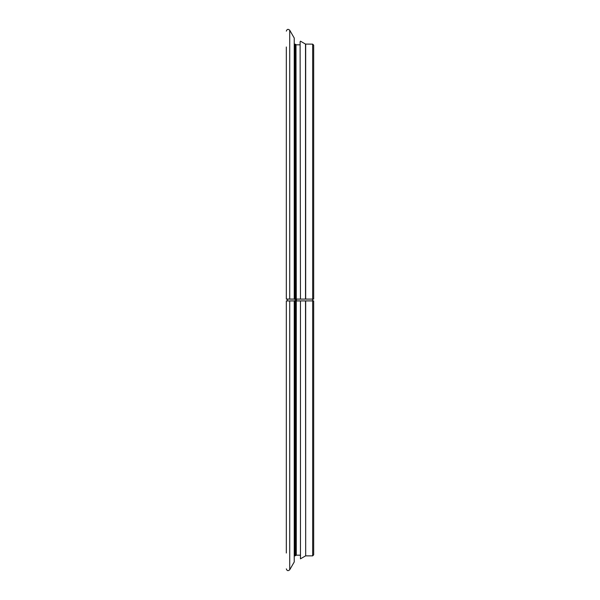 <?xml version="1.0" encoding="UTF-8"?>
<svg xmlns="http://www.w3.org/2000/svg" width="600" height="600" viewBox="0 0 600 600"><rect width="100%" height="100%" fill="white"/><g stroke="black" fill="none" stroke-linecap="round" stroke-linejoin="round"><path stroke-width="0.9" d="M300.112 300.9L286.32 300.938L313.68 300.892L300.457 300.9L300.457 558.832L300.457 300.9M295.103 300.892L287.01 300.938L295.103 300.885L295.103 555.87L296.28 555.188L300.112 555.188M300.112 41.76L300.457 299.1L300.112 41.76M305.678 300.892L305.678 555.87L312.653 555.87L312.653 299.108L287.01 299.062L312.99 299.108L286.32 299.115L300.457 299.1M305.513 299.108L305.513 44.085L312.653 44.13L312.653 299.108L300.112 299.1M286.32 300.938L286.32 553.02M286.32 46.98L286.32 299.062M296.123 300.885L296.123 299.115M296.28 300.892L296.28 555.188M295.987 299.108L295.987 44.64L296.28 299.108M295.987 300.892L295.987 555.36M295.987 44.64L295.103 44.13L295.103 299.115M294.233 300.915L294.233 561.967L294.368 300.915M294.368 299.085L294.233 38.032L294.233 299.085M289.725 300.945L289.725 569.775C288.135 571.178 287.002 570.87 286.32 568.868M294.233 38.032L289.725 30.225L289.725 299.055M287.347 300.877L287.347 299.123M295.103 300.877L295.103 299.123M296.468 300.885L296.468 299.115M305.678 44.13L305.678 299.108M305.513 300.892L305.678 555.87M296.28 44.812L300.112 44.812M294.368 555.87L295.103 555.87M294.368 44.13L295.103 44.13M294.233 561.967L289.725 569.775M289.725 30.225C288.135 28.822 287.002 29.13 286.32 31.133M313.68 299.108L313.68 45.157L312.653 44.13M313.68 300.892L313.68 554.842L312.653 555.87M305.513 44.085L300.457 41.168M305.513 555.915L300.457 558.832"/></g></svg>
